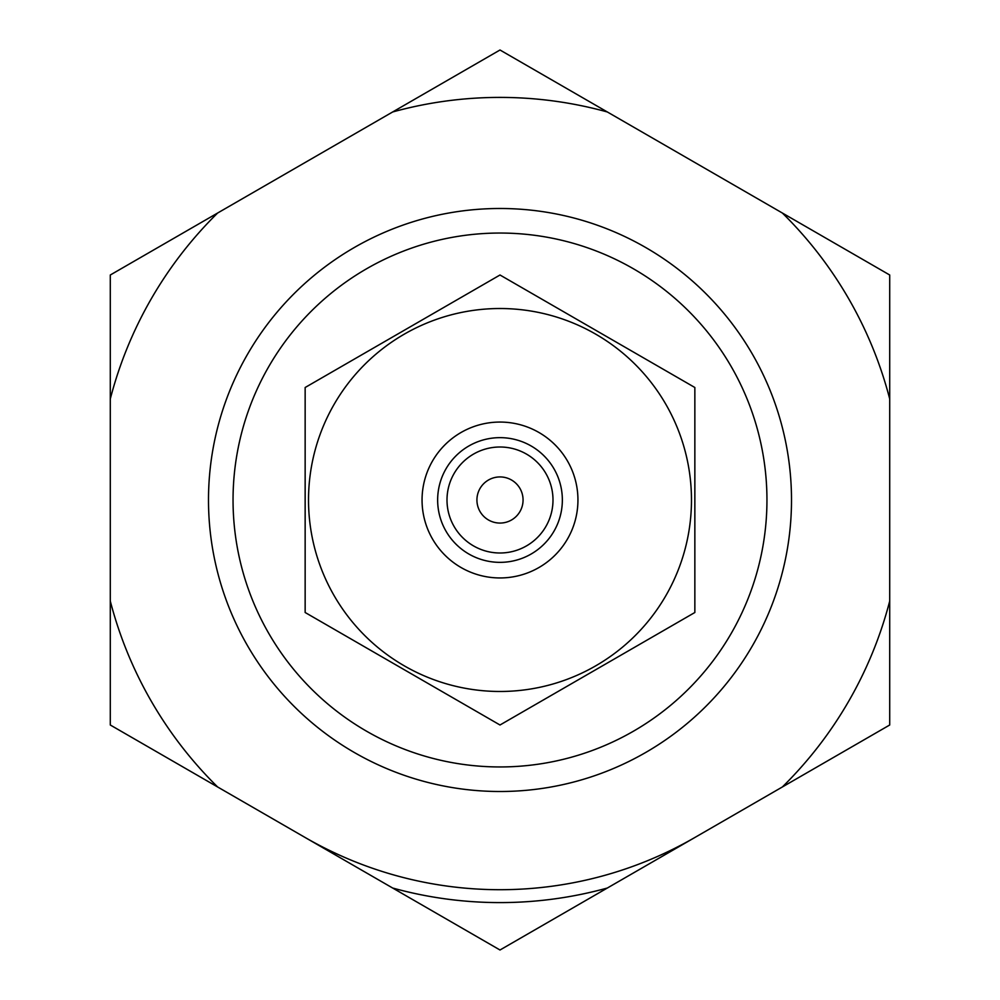 <?xml version="1.0" encoding="UTF-8"?>
<svg xmlns="http://www.w3.org/2000/svg" width="1000" height="1000" viewBox="0 0 1000 1000"><rect width="100%" height="100%" fill="white"/><g stroke="black" fill="none" stroke-linecap="round" stroke-linejoin="round"><path stroke-width="1.5" d="M694.85 837.5A389.712 389.712 0 0 1 305.15 837.5M500 766.95A266.95 266.95 0 0 1 268.812 366.525A266.95 266.95 0 0 1 731.188 366.525A266.95 266.95 0 0 1 500 766.95M500 791.5A291.5 291.5 0 0 0 752.45 354.25A291.5 291.5 0 0 0 247.55 354.25A291.5 291.5 0 0 0 500 791.5M889.712 398.95L889.712 275L500 50L217.625 213.025A402.6 402.6 0 0 0 110.288 398.95L110.288 601.05A402.6 402.6 0 0 0 217.625 786.975L392.663 888.025A402.6 402.6 0 0 0 607.337 888.025L889.712 725L889.712 398.95A402.6 402.6 0 0 0 782.375 213.025M782.375 786.975A402.6 402.6 0 0 0 889.712 601.05M392.663 888.025L500 950L607.337 888.025M607.337 111.975A402.6 402.6 0 0 0 392.663 111.975M110.288 601.05L110.288 725L217.625 786.975M217.625 213.025L110.288 275L110.288 398.95M500 437.65A62.35 62.35 0 0 0 446 531.175A62.35 62.35 0 0 0 554 531.175A62.35 62.35 0 0 0 500 437.65M500 422.062A77.938 77.938 0 0 1 567.5 538.975A77.938 77.938 0 0 1 432.5 538.975A77.938 77.938 0 0 1 500 422.062M500 691.475A191.475 191.475 0 0 1 334.175 404.263A191.475 191.475 0 0 1 665.825 404.263A191.475 191.475 0 0 1 500 691.475M694.85 387.5L500 275L305.15 387.5L305.15 612.5L500 725L694.85 612.5L694.85 387.5L694.85 612.5L500 725L305.15 612.5L305.15 387.5L500 275L694.85 387.5M512.125 519.625A23.075 23.075 0 0 0 510.938 479.688A23.075 23.075 0 0 0 476.938 500.688A23.075 23.075 0 0 0 512.125 519.625M527.85 545.087A53 53 0 0 1 447.025 501.575A53 53 0 0 1 525.125 453.338A53 53 0 0 1 527.85 545.087"/></g></svg>
